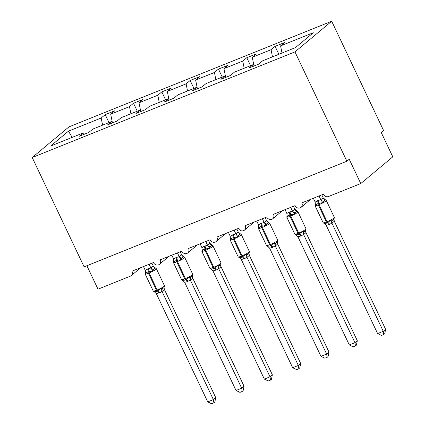 <?xml version="1.0" encoding="UTF-8"?>
<svg xmlns="http://www.w3.org/2000/svg" width="425" height="425" viewBox="0 0 425 425"><rect width="100%" height="100%" fill="white"/><g stroke="black" fill="none" stroke-linecap="round" stroke-linejoin="round"><path stroke-width="0.64" d="M331.697 21.25L383.61 130.576L381.257 132.542L392.79 156.836L360.772 183.547L349.233 159.253L346.88 161.218L294.966 51.893L331.697 21.25L68.94 126.878L32.21 157.521L294.966 51.893M108.97 122.581L105.203 114.644L114.718 110.819L110.691 114.176L112.306 122.257M84.463 134.173L83.332 132.892L50.617 146.041L68.468 131.15L101.177 118.001L105.203 114.644M101.177 118.001L102.606 125.141M360.772 183.547L328.493 196.525A4.064 3.628 -129.8 0 1 323.361 194.246L301.846 202.895A4.064 3.628 50.2 0 1 301.049 207.384A4.064 3.628 50.2 0 1 295.051 205.626L273.53 214.28A4.064 3.628 50.2 0 1 272.738 218.769A4.064 3.628 50.2 0 1 266.735 217.01L245.214 225.659A4.064 3.628 50.2 0 1 244.423 230.148A4.064 3.628 50.2 0 1 238.42 228.395L216.899 237.044A4.064 3.628 50.2 0 1 216.107 241.533A4.064 3.628 50.2 0 1 210.104 239.774L188.588 248.428A4.064 3.628 50.2 0 1 187.792 252.912A4.064 3.628 50.2 0 1 181.788 251.159L160.273 259.808A4.064 3.628 50.2 0 1 159.476 264.297A4.064 3.628 50.2 0 1 153.478 262.538L131.957 271.192A4.064 3.628 50.2 0 1 131.166 275.682A4.064 3.628 50.2 0 1 130.289 276.202L98.01 289.175L86.881 265.737M137.286 111.196L133.519 103.259L143.034 99.434L139.007 102.797L140.622 110.872M110.691 114.176L129.492 106.617L133.519 103.259M129.492 106.617L130.916 113.757M165.601 99.817L161.829 91.88L171.344 88.055L167.317 91.412L168.932 99.487M139.007 102.797L157.808 95.237L161.829 91.88M157.808 95.237L159.232 102.377M193.917 88.432L190.145 80.495L199.66 76.67L195.633 80.027L197.248 88.108M167.317 91.412L186.118 83.853L190.145 80.495M186.118 83.853L187.547 90.993M222.232 77.052L218.461 69.11L227.975 65.285L223.948 68.648L225.563 76.723M195.633 80.027L214.434 72.473L218.461 69.11M214.434 72.473L215.863 79.613M250.543 65.668L246.776 57.731L256.291 53.906L252.264 57.263L253.879 65.344M223.948 68.648L242.749 61.088L246.776 57.731M242.749 61.088L244.178 68.228M83.332 132.892L79.305 136.25L88.814 132.425L92.841 129.067L111.642 121.507L112.779 122.793M111.642 121.507L107.615 124.865L117.13 121.04L121.157 117.683L139.958 110.123L141.095 111.408M139.958 110.123L135.931 113.486L145.446 109.661L149.472 106.298L168.273 98.743L169.41 100.024M168.273 98.743L164.247 102.101L173.761 98.276L177.788 94.918L196.589 87.359L197.721 88.644M196.589 87.359L192.562 90.716L202.077 86.891L206.104 83.534L224.899 75.974L226.036 77.26M224.899 75.974L220.878 79.337L230.387 75.512L234.414 72.154L253.215 64.595L249.188 67.952L258.703 64.127L262.73 60.77L295.439 47.621L313.289 32.73L280.58 45.879L282.003 53.019M280.58 45.879L284.601 42.521L275.092 46.346L278.858 54.283M252.264 57.263L271.065 49.704L275.092 46.346M271.065 49.704L272.489 56.844M254.352 65.88L253.215 64.595M32.21 157.521L84.118 266.847L346.88 161.218M68.468 131.15L72.144 137.387M319.021 195.989L320.79 199.713L323.117 197.747L325.3 199.686L323.452 201.168L322.745 202.635L318.059 203.623C316.721 203.942 315.849 204.59 315.44 205.572L315.169 204.494A2.98 2.422 -159.6 0 0 315.414 204.064M324.211 223.539L323.738 223.051C324.854 223.561 325.996 223.481 327.17 222.817L331.048 220.118L332.493 220.208L333.933 219.311L334.358 217.483L326.283 200.478A5.828 0.733 154.6 0 1 325.885 201.02A5.828 0.733 154.6 0 1 318.994 204.664L318.314 204.94A5.828 0.733 154.6 0 1 315.074 205.748L315.499 203.92M385.624 329.327L384.715 333.758L383.775 334.544L383.27 331.293L377.607 333.572L326.23 225.377L328.897 224.735L331.898 223.098L383.27 331.293L385.624 329.327L334.305 221.244L331.946 223.21M333.997 219.693L334.305 221.244M321.783 194.878L323.143 197.747M313.358 198.268L315.18 202.098L317.502 200.738L320.79 199.713M315.44 205.572L315.18 202.098M320.843 199.819L322.745 202.635M323.738 223.051L326.23 225.377M331.048 220.118L331.898 223.098M383.775 334.544L381.512 335.453L377.607 333.572M290.711 207.373L292.474 211.092L294.801 209.127L296.985 211.071L295.136 212.548L294.429 214.014L289.744 215.008C288.405 215.326 287.534 215.974 287.125 216.952L286.854 215.879A2.98 2.422 -159.6 0 0 287.098 215.448M295.901 234.924L295.428 234.435C296.538 234.945 297.686 234.866 298.855 234.196L302.733 231.498L304.178 231.593L305.618 230.695L306.043 228.863L297.967 211.857A5.828 0.733 154.6 0 1 297.574 212.399A5.828 0.733 154.6 0 1 290.679 216.049L289.999 216.32A5.828 0.733 154.6 0 1 286.758 217.133L287.183 215.305M357.308 340.712L356.405 345.142L355.459 345.929L354.955 342.678L349.292 344.951L297.914 236.757L301.261 235.843L303.583 234.483L354.955 342.678L357.308 340.712L305.989 232.629L303.636 234.589M305.687 231.078L305.989 232.629M293.468 206.263L294.828 209.127M285.047 209.647L286.864 213.477L289.186 212.117L292.474 211.092M287.125 216.952L286.864 213.477M292.527 211.204L294.429 214.014M295.428 234.435L297.914 236.757M302.733 231.498L303.583 234.483M355.459 345.929L353.202 346.837L349.292 344.951M262.395 218.753L264.159 222.477L266.491 220.511L268.669 222.45L266.82 223.933L266.119 225.399L261.428 226.392C260.089 226.706 259.218 227.359 258.809 228.337L258.543 227.258A2.98 2.422 -159.6 0 0 258.788 226.828M267.585 246.303L267.113 245.82C268.228 246.325 269.37 246.25 270.544 245.581L274.417 242.882L275.862 242.978L277.302 242.075L277.727 240.247L269.652 223.242A5.828 0.733 154.6 0 1 269.259 223.784A5.828 0.733 154.6 0 1 262.363 227.428L261.683 227.704A5.828 0.733 154.6 0 1 258.442 228.512L258.868 226.684M328.998 352.091L328.089 356.527L327.149 357.308L326.639 354.057L320.976 356.336L269.604 248.142L272.266 247.499L275.267 245.863L326.639 354.057L328.998 352.091L277.674 244.008L275.32 245.974M277.371 242.457L277.674 244.008M265.152 217.643L266.517 220.511M256.732 221.032L258.549 224.862L260.87 223.502L264.159 222.477M258.809 228.337L258.549 224.862M264.217 222.583L266.119 225.399M267.113 245.82L269.604 248.142M274.417 242.882L275.267 245.863M327.149 357.308L324.886 358.222L320.976 356.336M234.079 230.137L235.848 233.856L238.175 231.896L240.359 233.835L238.505 235.312L237.803 236.783L233.118 237.772C231.774 238.09 230.903 238.738 230.499 239.721L230.228 238.643A2.98 2.422 -159.6 0 0 230.472 238.212M239.27 257.688L238.797 257.199C239.913 257.709 241.055 257.63 242.229 256.966L246.102 254.262L247.552 254.357L248.986 253.459L249.411 251.632L241.336 234.621A5.828 0.733 154.6 0 1 240.943 235.168A5.828 0.733 154.6 0 1 234.048 238.813L233.367 239.084A5.828 0.733 154.6 0 1 230.127 239.897L230.557 238.069M300.682 363.476L299.774 367.907L298.833 368.693L298.329 365.442L292.666 367.715L241.288 259.526L244.63 258.607L246.957 257.247L298.329 365.442L300.682 363.476L249.358 255.393L247.005 257.359M249.055 253.842L249.358 255.393M236.842 229.027L238.202 231.896M228.416 232.411L230.233 236.247L232.555 234.882L235.848 233.856M230.499 239.721L230.233 236.247M235.902 233.968L237.803 236.783M238.797 257.199L241.288 259.526M246.102 254.262L246.957 257.247M298.833 368.693L296.57 369.601L292.666 367.715M205.764 241.522L207.533 245.241L209.86 243.275L212.043 245.22L210.194 246.697L209.488 248.163L204.802 249.156C203.463 249.475 202.587 250.123 202.183 251.101L201.912 250.028A2.98 2.422 -159.6 0 0 202.157 249.597M210.954 269.067L210.481 268.584C211.597 269.094 212.739 269.014 213.913 268.345L217.791 265.646L219.236 265.742L220.676 264.844M272.367 374.861L271.458 379.291L270.518 380.078L270.013 376.821L264.35 379.1L212.973 270.906L216.314 269.992L218.641 268.627L270.013 376.821L272.367 374.861L221.042 266.773L218.689 268.738M220.74 265.221L221.042 266.773M208.526 240.412L209.886 243.275M200.101 243.796L201.917 247.626L204.244 246.266L207.533 245.241M202.183 251.101L201.917 247.626M207.586 245.347L209.488 248.163M210.481 268.584L212.973 270.906M217.791 265.646L218.641 268.627M270.518 380.078L268.255 380.986L264.35 379.1M177.448 252.902L179.217 256.626L181.544 254.66L183.727 256.599L181.879 258.081L181.172 259.548L176.487 260.536C175.148 260.854 174.277 261.502 173.867 262.485L173.597 261.407A2.98 2.422 -159.6 0 0 173.841 260.977M182.638 280.452L182.166 279.963C183.281 280.473 184.423 280.394 185.597 279.73L189.476 277.031L190.921 277.121L192.36 276.223L192.785 274.396L184.71 257.391A5.828 0.733 154.6 0 1 184.317 257.933A5.828 0.733 154.6 0 1 177.422 261.577L176.742 261.853A5.828 0.733 154.6 0 1 173.501 262.661L173.926 260.833M244.051 386.24L243.143 390.671L242.202 391.457L241.697 388.206L236.034 390.485L184.657 282.29L187.324 281.647L190.326 280.011L241.697 388.206L244.051 386.24L192.732 278.157L190.373 280.123M192.424 276.606L192.732 278.157M180.211 251.791L181.571 254.66M171.79 255.181L173.607 259.011L175.929 257.651L179.217 256.626M173.867 262.485L173.607 259.011M179.27 256.732L181.172 259.548M182.166 279.963L184.657 282.29M189.476 277.031L190.326 280.011M242.202 391.457L239.939 392.365L236.034 390.485M149.138 264.286L150.902 268.005L153.255 266.039L155.412 267.984L153.563 269.461L152.857 270.927L148.171 271.92C146.832 272.239 145.961 272.887 145.552 273.865L145.281 272.792A2.98 2.422 -159.6 0 0 145.531 272.361M154.328 291.837L153.855 291.348C154.966 291.858 156.113 291.778 157.282 291.109L161.16 288.41L162.605 288.506L164.045 287.608L164.47 285.775L156.395 268.77A5.828 0.733 154.6 0 1 156.002 269.312A5.828 0.733 154.6 0 1 149.106 272.962L148.426 273.233A5.828 0.733 154.6 0 1 145.185 274.045L145.61 272.218M215.735 397.625L214.832 402.055L213.892 402.842L213.382 399.59L207.719 401.864L156.342 293.67L159.688 292.756L162.01 291.396L213.382 399.59L215.735 397.625L164.417 289.542L162.063 291.502M164.114 287.991L164.417 289.542M151.895 263.176L153.255 266.039M143.475 266.56L145.292 270.39L147.613 269.03L150.902 268.005M145.552 273.865L145.292 270.39M150.955 268.117L152.857 270.927M153.855 291.348L156.342 293.67M161.16 288.41L162.01 291.396M213.892 402.842L211.629 403.75L207.719 401.864M317.502 200.738A2.98 1.296 -111.9 0 1 318.059 203.623A1.355 0.59 68.1 0 0 318.314 204.94L326.389 221.946A1.355 0.59 68.1 0 0 327.17 222.817A2.98 1.296 -111.9 0 1 328.897 224.735M324.413 223.662L323.149 222.753A5.828 0.733 -25.4 0 0 326.389 221.946L327.069 221.669A5.828 0.733 -25.4 0 0 333.965 218.025A5.828 0.733 -25.4 0 0 334.358 217.483M329.577 224.458A2.98 1.296 -111.9 0 0 327.85 222.541A1.355 0.59 -111.9 0 1 327.069 221.669L318.994 204.664A1.355 0.59 -111.9 0 1 318.739 203.352A2.98 1.296 -111.9 0 0 318.182 200.462M320.801 199.681A2.98 2.422 -159.6 0 0 323.452 201.168M323.117 197.747A2.98 2.651 -90.7 0 0 325.215 199.692M332.493 220.208A2.98 2.651 -90.7 0 0 331.973 223.21M333.976 219.268A2.98 2.422 -159.6 0 0 334.289 221.276M289.186 212.117A2.98 1.296 -111.9 0 1 289.744 215.008A1.355 0.59 68.1 0 0 289.999 216.32L298.074 233.325A1.355 0.59 68.1 0 0 298.855 234.196A2.98 1.296 -111.9 0 1 300.581 236.114M296.098 235.046L294.833 234.138A5.828 0.733 -25.4 0 0 298.074 233.325L298.754 233.054A5.828 0.733 -25.4 0 0 305.649 229.41A5.828 0.733 -25.4 0 0 306.043 228.863M301.261 235.843A2.98 1.296 -111.9 0 0 299.535 233.925A1.355 0.59 -111.9 0 1 298.754 233.054L290.679 216.049A1.355 0.59 -111.9 0 1 290.424 214.737A2.98 1.296 -111.9 0 0 289.866 211.847M292.485 211.06A2.98 2.422 -159.6 0 0 295.136 212.548M294.801 209.127A2.98 2.651 -90.7 0 0 296.9 211.076M304.178 231.593A2.98 2.651 -90.7 0 0 303.663 234.589M305.66 230.648A2.98 2.422 -159.6 0 0 305.979 232.661M260.87 223.502A2.98 1.296 -111.9 0 1 261.428 226.392A1.355 0.59 68.1 0 0 261.683 227.704L269.758 244.71A1.355 0.59 68.1 0 0 270.544 245.581A2.98 1.296 -111.9 0 1 272.266 247.499M267.787 246.426L266.517 245.523A5.828 0.733 -25.4 0 0 269.758 244.71L270.438 244.439A5.828 0.733 -25.4 0 0 277.334 240.789A5.828 0.733 -25.4 0 0 277.727 240.247M272.946 247.222A2.98 1.296 -111.9 0 0 271.224 245.31A1.355 0.59 -111.9 0 1 270.438 244.439L262.363 227.428A1.355 0.59 -111.9 0 1 262.108 226.116A2.98 1.296 -111.9 0 0 261.55 223.226M264.175 222.445A2.98 2.422 -159.6 0 0 266.82 223.933M266.491 220.511A2.98 2.651 -90.7 0 0 268.589 222.456M275.862 242.978A2.98 2.651 -90.7 0 0 275.347 245.974M277.344 242.032A2.98 2.422 -159.6 0 0 277.663 244.04M232.555 234.882A2.98 1.296 -111.9 0 1 233.118 237.772A1.355 0.59 68.1 0 0 233.367 239.084L241.442 256.094A1.355 0.59 68.1 0 0 242.229 256.966A2.98 1.296 -111.9 0 1 243.95 258.878M239.472 257.81L238.202 256.902A5.828 0.733 -25.4 0 0 241.442 256.094L242.123 255.818A5.828 0.733 -25.4 0 0 249.018 252.174A5.828 0.733 -25.4 0 0 249.411 251.632M244.63 258.607A2.98 1.296 -111.9 0 0 242.909 256.689A1.355 0.59 -111.9 0 1 242.123 255.818L234.048 238.813A1.355 0.59 -111.9 0 1 233.792 237.501A2.98 1.296 -111.9 0 0 233.235 234.611M235.859 233.824A2.98 2.422 -159.6 0 0 238.505 235.312M238.175 231.896A2.98 2.651 -90.7 0 0 240.274 233.84M247.552 254.357A2.98 2.651 -90.7 0 0 247.031 257.359M249.034 253.417A2.98 2.422 -159.6 0 0 249.347 255.425M204.244 246.266A2.98 1.296 -111.9 0 1 204.802 249.156A1.355 0.59 68.1 0 0 205.057 250.468A5.828 0.733 154.6 0 1 201.817 251.281L202.242 249.454M211.156 269.19L209.892 268.287A5.828 0.733 -25.4 0 0 213.132 267.474A1.355 0.59 68.1 0 0 213.913 268.345A2.98 1.296 -111.9 0 1 215.64 270.263M216.314 269.992A2.98 1.296 -111.9 0 0 214.593 268.074A1.355 0.59 -111.9 0 1 213.807 267.203A5.828 0.733 -25.4 0 0 220.702 263.553A5.828 0.733 -25.4 0 0 221.101 263.011L213.026 246.006A5.828 0.733 154.6 0 1 212.627 246.548A5.828 0.733 154.6 0 1 205.732 250.197L205.057 250.468L213.132 267.474L213.807 267.203L205.732 250.197A1.355 0.59 -111.9 0 1 205.482 248.88A2.98 1.296 -111.9 0 0 204.924 245.995M207.543 245.209A2.98 2.422 -159.6 0 0 210.194 246.697M209.86 243.275A2.98 2.651 -90.7 0 0 211.958 245.225M219.236 265.742A2.98 2.651 -90.7 0 0 218.716 268.738M220.718 264.796A2.98 2.422 -159.6 0 0 221.032 266.804M175.929 257.651A2.98 1.296 -111.9 0 1 176.487 260.536A1.355 0.59 68.1 0 0 176.742 261.853L184.817 278.858A1.355 0.59 68.1 0 0 185.597 279.73A2.98 1.296 -111.9 0 1 187.324 281.647M182.84 280.574L181.576 279.666A5.828 0.733 -25.4 0 0 184.817 278.858L185.497 278.582A5.828 0.733 -25.4 0 0 192.392 274.938A5.828 0.733 -25.4 0 0 192.785 274.396M188.004 281.371A2.98 1.296 -111.9 0 0 186.278 279.453A1.355 0.59 -111.9 0 1 185.497 278.582L177.422 261.577A1.355 0.59 -111.9 0 1 177.167 260.265A2.98 1.296 -111.9 0 0 176.609 257.375M179.228 256.594A2.98 2.422 -159.6 0 0 181.879 258.081M181.544 254.66A2.98 2.651 -90.7 0 0 183.643 256.604M190.921 277.121A2.98 2.651 -90.7 0 0 190.4 280.123M192.403 276.181A2.98 2.422 -159.6 0 0 192.716 278.189M147.613 269.03A2.98 1.296 -111.9 0 1 148.171 271.92A1.355 0.59 68.1 0 0 148.426 273.233L156.501 290.238A1.355 0.59 68.1 0 0 157.282 291.109A2.98 1.296 -111.9 0 1 159.008 293.027M154.525 291.959L153.26 291.051A5.828 0.733 -25.4 0 0 156.501 290.238L157.181 289.967A5.828 0.733 -25.4 0 0 164.077 286.322A5.828 0.733 -25.4 0 0 164.47 285.775M159.688 292.756A2.98 1.296 -111.9 0 0 157.962 290.838A1.355 0.59 -111.9 0 1 157.181 289.967L149.106 272.962A1.355 0.59 -111.9 0 1 148.851 271.649A2.98 1.296 -111.9 0 0 148.293 268.759M150.912 267.973A2.98 2.422 -159.6 0 0 153.563 269.461M153.234 266.045A2.98 2.651 -90.7 0 0 155.327 267.989M162.605 288.506A2.98 2.651 -90.7 0 0 162.09 291.502M164.087 287.56A2.98 2.422 -159.6 0 0 164.406 289.574M159.476 264.297L169.123 256.248M131.166 275.682L140.813 267.633M187.792 252.912L197.439 244.864M216.107 241.533L225.755 233.484M244.423 230.148L254.07 222.1M272.738 218.769L282.386 210.72M301.049 207.384L310.696 199.336M323.149 222.753L315.074 205.748M325.3 199.686L326.283 200.478M294.833 234.138L286.758 217.133M296.985 211.071L297.967 211.857M266.517 245.523L258.442 228.512M268.669 222.45L269.652 223.242M238.202 256.902L230.127 239.897M240.359 233.835L241.336 234.621M209.892 268.287L201.817 251.281M220.671 264.839L221.101 263.011M212.043 245.22L213.026 246.006M181.576 279.666L173.501 262.661M183.727 256.599L184.71 257.391M153.26 291.051L145.185 274.045M155.412 267.984L156.395 268.77"/></g></svg>

